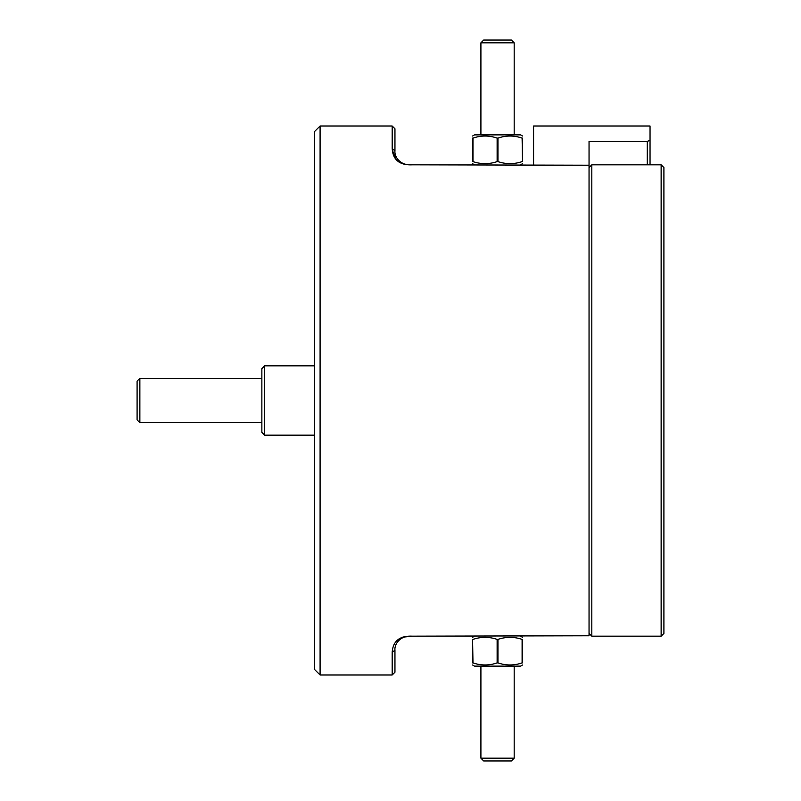<?xml version="1.0" encoding="UTF-8"?>
<svg xmlns="http://www.w3.org/2000/svg" width="801" height="801" viewBox="0 0 801 801"><rect width="100%" height="100%" fill="white"/><g stroke="black" fill="none" stroke-linecap="round" stroke-linejoin="round"><path stroke-width="1.2" d="M392.25 651.103L392.18 652.585L394.953 650.042C394.332 645.666 398.377 636.905 408.82 636.174L589.045 635.774L589.045 165.226L412.395 164.826C394.563 165.697 392.51 154.122 392.18 148.415L392.18 126.007L320.09 126.007L320.09 674.993L392.18 674.993L392.18 652.585C392.51 646.898 394.543 635.303 412.405 636.174L402.062 637.236M320.09 674.993L314.543 669.456L314.543 131.544L320.09 126.007M392.25 149.897L395.764 158.828M394.953 650.042L394.953 672.219L392.18 674.993M392.18 126.007L394.953 128.781L394.953 150.958C394.332 155.354 398.387 164.095 408.82 164.826L412.395 164.826M392.18 148.415L394.953 150.958M589.045 165.226L589.045 141.366L647.268 141.366L650.042 140.325L650.042 126.007L533.586 126.007L533.586 164.826M650.042 140.325L650.042 164.826M647.268 164.826L647.268 141.366M591.819 636.174L661.135 636.174L661.135 164.826L591.819 164.826L591.819 636.174L589.045 633.411M661.135 164.826L663.909 167.589L663.909 633.411L661.135 636.174M589.045 167.589L591.819 164.826M139.865 422.678L137.091 419.904L137.091 381.096L139.865 378.322L139.865 422.678L261.867 422.678M264.64 435.163L261.867 432.39L261.867 368.61L264.64 365.837L264.64 435.163L314.543 435.163M480.91 42.823L483.684 40.05L511.408 40.05L514.182 42.823L480.91 42.823L480.91 134.878M514.182 758.177L511.408 760.95L483.684 760.95L480.91 758.177L514.182 758.177L514.182 666.122M522.512 161.592L522.512 138.102C522.512 135.349 522.512 135.349 522.512 138.102C522.512 135.349 522.512 135.349 522.512 138.102L522.512 161.592C522.512 164.345 522.512 164.345 522.512 161.592C522.512 164.345 522.512 164.345 522.512 161.592L522.102 138.102C514.072 135.349 506.032 135.349 497.962 138.102L497.962 161.592C505.982 164.345 514.032 164.345 522.102 161.592M497.962 161.592L497.131 161.592L497.131 138.102C489.101 135.349 481.051 135.349 472.99 138.102L472.99 161.592C481.011 164.345 489.061 164.345 497.131 161.592M472.99 161.592L472.57 161.592C472.57 164.345 472.57 164.345 472.57 161.592C472.57 164.345 472.57 164.345 472.57 161.592L472.99 161.592M472.57 161.592L472.57 138.102C472.57 135.349 472.57 135.349 472.57 138.102C472.57 135.349 472.57 135.349 472.57 138.102L472.99 138.102M522.512 136.01L520.56 134.878L474.532 134.878L472.57 136.01M497.131 138.102L497.962 138.102L497.131 138.102M472.57 639.408L472.57 662.898C472.57 665.651 472.57 665.651 472.57 662.898C472.57 665.651 472.57 665.651 472.57 662.898L472.57 639.408C472.57 636.655 472.57 636.655 472.57 639.408C472.57 636.655 472.57 636.655 472.57 639.408L472.99 662.898C481.011 665.651 489.061 665.651 497.131 662.898L497.131 639.408C489.101 636.655 481.051 636.655 472.99 639.408M497.131 639.408L497.962 639.408L497.962 662.898C505.982 665.651 514.032 665.651 522.102 662.898L522.102 639.408C514.072 636.655 506.032 636.655 497.962 639.408M522.102 639.408L522.512 639.408C522.512 636.655 522.512 636.655 522.512 639.408C522.512 636.655 522.512 636.655 522.512 639.408L522.102 639.408M522.512 662.898C522.512 665.651 522.512 665.651 522.512 662.898C522.512 665.651 522.512 665.651 522.512 662.898L522.512 639.408L522.102 662.898M472.57 664.99L474.532 666.122L520.56 666.122L522.512 664.99M497.962 662.898L497.131 662.898L497.962 662.898M261.867 378.322L139.865 378.322M314.543 365.837L264.64 365.837M514.182 134.878L514.182 42.823M480.91 666.122L480.91 758.177M520.56 164.826L522.512 163.694M474.532 164.826L472.57 163.694M474.532 636.174L472.57 637.306M520.56 636.174L522.512 637.306"/></g></svg>
